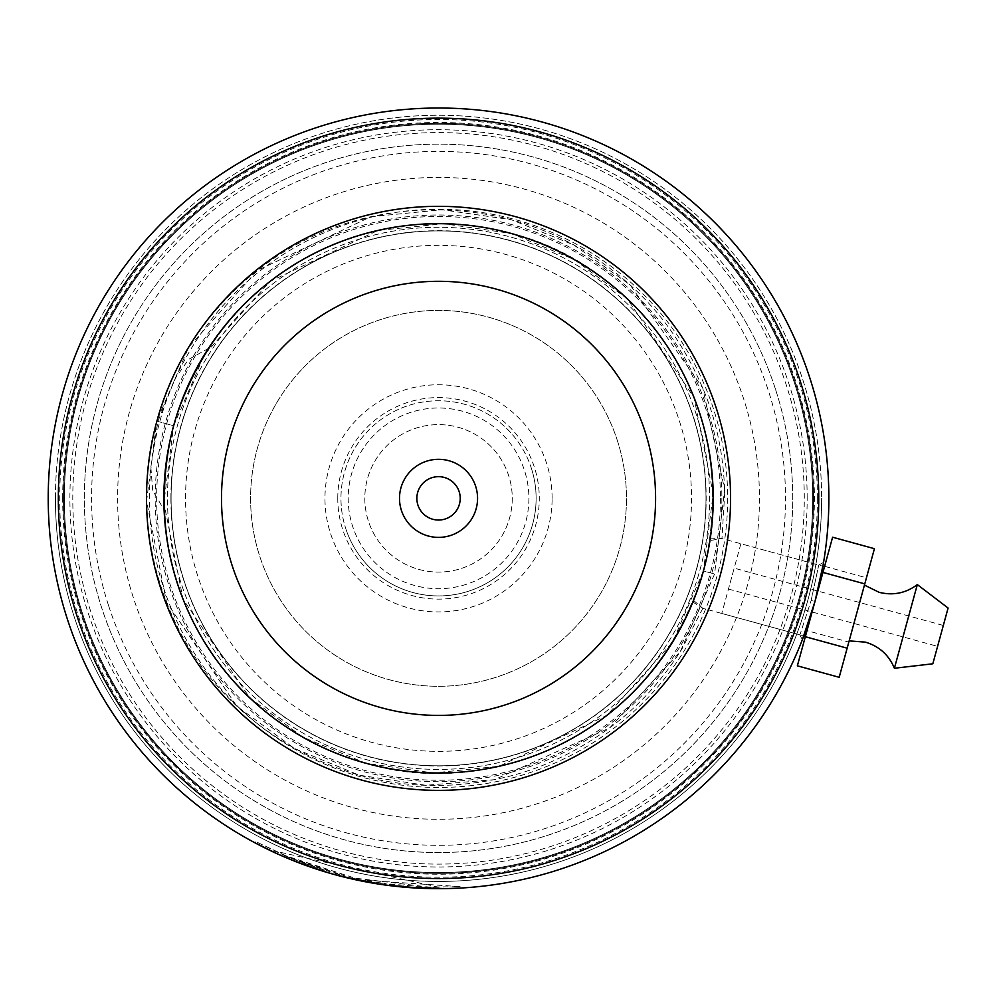 <?xml version="1.0" encoding="UTF-8"?>
<svg xmlns="http://www.w3.org/2000/svg" width="998" height="998" viewBox="0 0 998 998"><rect width="100%" height="100%" fill="white"/><g stroke="black" fill="none" stroke-linecap="round" stroke-linejoin="round"><path stroke-width="0.75" stroke-dasharray="4.99 3.74" d="M185.553 498.351A252.993 252.993 0 0 1 438.534 245.358A252.993 252.993 0 0 1 691.527 498.351A252.993 252.993 0 0 1 438.534 751.344A252.993 252.993 0 0 1 185.553 498.351M164.159 498.351A274.388 274.388 0 0 1 438.534 223.964A274.388 274.388 0 0 1 712.921 498.351A274.388 274.388 0 0 1 438.534 772.739A274.388 274.388 0 0 1 164.159 498.351A274.388 274.388 0 0 1 438.534 223.964A274.388 274.388 0 0 1 712.921 498.351A274.388 274.388 0 0 1 438.534 772.739A274.388 274.388 0 0 1 164.159 498.351M528.89 498.351A90.356 90.356 0 0 1 438.534 588.708A90.356 90.356 0 0 1 348.19 498.351A90.356 90.356 0 0 1 438.534 407.995A90.356 90.356 0 0 1 528.89 498.351A90.356 90.356 0 0 1 438.534 588.708A90.356 90.356 0 0 1 348.19 498.351A90.356 90.356 0 0 1 438.534 407.995A90.356 90.356 0 0 1 528.89 498.351M512.261 498.351A73.727 73.727 0 0 1 438.534 572.079A73.727 73.727 0 0 1 364.806 498.351A73.727 73.727 0 0 1 438.534 424.624A73.727 73.727 0 0 1 512.261 498.351A73.727 73.727 0 0 1 438.534 572.079A73.727 73.727 0 0 1 364.806 498.351A73.727 73.727 0 0 1 438.534 424.624A73.727 73.727 0 0 1 512.261 498.351M705.985 498.351A267.439 267.439 0 0 0 438.534 230.912A267.439 267.439 0 0 0 171.095 498.351A267.439 267.439 0 0 1 438.534 230.912A267.439 267.439 0 0 1 705.985 498.351A267.439 267.439 0 0 1 438.534 765.79A267.439 267.439 0 0 1 171.095 498.351A267.439 267.439 0 0 1 438.534 230.912A267.439 267.439 0 0 1 705.985 498.351A267.439 267.439 0 0 1 438.534 765.79A267.439 267.439 0 0 1 171.095 498.351A267.439 267.439 0 0 1 438.534 230.912A267.439 267.439 0 0 1 705.985 498.351A267.439 267.439 0 0 1 438.534 765.79A267.439 267.439 0 0 1 171.095 498.351A267.439 267.439 0 0 0 438.534 765.79A267.439 267.439 0 0 0 705.985 498.351A267.439 267.439 0 0 0 438.534 230.912A267.439 267.439 0 0 0 171.095 498.351A267.439 267.439 0 0 1 438.534 230.912A267.439 267.439 0 0 1 705.985 498.351M170.895 498.351A267.651 267.651 0 0 1 438.534 230.7A267.651 267.651 0 0 1 706.185 498.351A267.651 267.651 0 0 1 438.534 766.002A267.651 267.651 0 0 1 170.895 498.351M713.408 498.351A274.874 274.874 0 0 0 438.534 223.477A274.874 274.874 0 0 0 163.66 498.351A274.874 274.874 0 0 1 438.534 223.477A274.874 274.874 0 0 1 713.408 498.351A274.874 274.874 0 0 1 438.534 773.225A274.874 274.874 0 0 1 163.66 498.351A274.874 274.874 0 0 0 438.534 773.225A274.874 274.874 0 0 0 713.408 498.351A274.874 274.874 0 0 0 438.534 223.477A274.874 274.874 0 0 0 163.66 498.351M416.852 498.351A21.682 21.682 0 0 0 438.534 520.033A21.682 21.682 0 0 0 460.228 498.351A21.682 21.682 0 0 0 438.534 476.67A21.682 21.682 0 0 0 416.852 498.351M163.872 498.351A274.675 274.675 0 0 1 438.534 223.677A274.675 274.675 0 0 1 713.208 498.351A274.675 274.675 0 0 1 438.534 773.026A274.675 274.675 0 0 1 163.872 498.351A274.675 274.675 0 0 1 438.534 223.677A274.675 274.675 0 0 1 713.208 498.351A274.675 274.675 0 0 1 438.534 773.026A274.675 274.675 0 0 1 163.872 498.351A274.675 274.675 0 0 1 438.534 223.677A274.675 274.675 0 0 1 713.208 498.351A274.675 274.675 0 0 1 438.534 773.026A274.675 274.675 0 0 1 163.872 498.351M727.667 498.351A289.133 289.133 0 0 1 438.534 787.484A289.133 289.133 0 0 1 149.413 498.351A289.133 289.133 0 0 1 438.534 209.218A289.133 289.133 0 0 1 727.667 498.351M721.878 498.351A283.345 283.345 0 0 1 438.534 781.696A283.345 283.345 0 0 1 155.189 498.351A283.345 283.345 0 0 1 438.534 215.007A283.345 283.345 0 0 1 721.878 498.351M55.439 498.351A383.095 383.095 0 0 1 438.534 115.257A383.095 383.095 0 0 1 821.628 498.351A383.095 383.095 0 0 0 438.534 115.257A383.095 383.095 0 0 0 55.439 498.351A383.095 383.095 0 0 0 438.534 881.446A383.095 383.095 0 0 0 821.628 498.351A383.095 383.095 0 0 1 438.534 881.446A383.095 383.095 0 0 1 55.439 498.351A383.095 383.095 0 0 0 438.534 881.446A383.095 383.095 0 0 0 821.628 498.351M807.17 498.351A368.636 368.636 0 0 0 438.534 129.715A368.636 368.636 0 0 0 69.897 498.351A368.636 368.636 0 0 0 438.534 866.988A368.636 368.636 0 0 0 807.17 498.351M62.674 498.351A375.872 375.872 0 0 1 438.534 122.48A375.872 375.872 0 0 1 814.405 498.351A375.872 375.872 0 0 1 438.534 874.223A375.872 375.872 0 0 1 62.674 498.351M108.458 605.25A346.955 346.955 0 0 1 331.635 168.275A346.955 346.955 0 0 1 768.61 391.453A346.955 346.955 0 0 1 545.444 828.427A346.955 346.955 0 0 1 108.458 605.25M775.483 389.22A354.178 354.178 0 0 0 329.415 161.402A354.178 354.178 0 0 0 101.584 607.483A354.178 354.178 0 0 0 547.665 835.301A354.178 354.178 0 0 0 775.483 389.22A354.178 354.178 0 0 0 329.415 161.402A354.178 354.178 0 0 0 101.584 607.483A354.178 354.178 0 0 0 547.665 835.301A354.178 354.178 0 0 0 775.483 389.22M617.325 440.442A187.936 187.936 0 0 1 496.443 677.143A187.936 187.936 0 0 1 259.742 556.26A187.936 187.936 0 0 1 380.637 319.56A187.936 187.936 0 0 1 617.325 440.442A187.936 187.936 0 0 1 496.443 677.143A187.936 187.936 0 0 1 259.742 556.26A187.936 187.936 0 0 1 380.637 319.56A187.936 187.936 0 0 1 617.325 440.442M531.373 468.287A97.579 97.579 0 0 1 468.598 591.19A97.579 97.579 0 0 1 345.707 528.416A97.579 97.579 0 0 0 468.598 591.19A97.579 97.579 0 0 0 531.373 468.287A97.579 97.579 0 0 0 408.469 405.512A97.579 97.579 0 0 0 345.707 528.416A97.579 97.579 0 0 1 408.469 405.512A97.579 97.579 0 0 1 531.373 468.287M696.404 414.831A271.057 271.057 0 0 0 355.026 240.481A271.057 271.057 0 0 0 180.663 581.871A271.057 271.057 0 0 0 522.054 756.222A271.057 271.057 0 0 0 696.404 414.831A271.057 271.057 0 0 0 355.026 240.481A271.057 271.057 0 0 0 180.663 581.871A271.057 271.057 0 0 0 522.054 756.222A271.057 271.057 0 0 0 696.404 414.831M823.275 564.12L823.15 564.905M740.878 543.735L721.766 613.458L740.878 543.735L822.913 566.228L814.979 601.52L802.392 639.643L799.623 634.79L702.742 608.244L692.874 602.056L703.44 570.956L709.952 540.567L721.853 538.533L710.214 538.82L703.44 570.956C746.392 392.601 628.503 262.811 511.138 233.445A274.675 274.675 0 0 1 703.44 570.956A274.675 274.675 0 0 1 365.929 763.258C267.314 736.299 172.991 649.848 164.109 509.916C172.991 649.848 267.314 736.299 365.929 763.258C474.524 795.418 627.954 752.704 692.874 602.056M811.149 600.472L818.734 565.08L811.149 600.472C796.678 644.858 796.678 644.858 811.149 600.472C796.678 644.858 796.678 644.858 811.149 600.472L814.979 601.52M537.435 137.487A374.175 374.175 0 0 1 799.398 597.253A374.175 374.175 0 0 1 339.632 859.216A374.175 374.175 0 0 1 77.669 399.45A374.175 374.175 0 0 1 537.435 137.487A374.175 374.175 0 0 1 799.398 597.253A374.175 374.175 0 0 1 339.632 859.216A374.175 374.175 0 0 1 77.669 399.45A374.175 374.175 0 0 1 537.435 137.487A374.175 374.175 0 0 1 799.398 597.253A374.175 374.175 0 0 1 339.632 859.216A374.175 374.175 0 0 1 77.669 399.45A374.175 374.175 0 0 1 537.435 137.487M535.215 145.608A365.742 365.742 0 0 1 791.277 595.033A365.742 365.742 0 0 1 341.865 851.094A365.742 365.742 0 0 1 85.803 401.67A365.742 365.742 0 0 1 535.215 145.608M343.474 876.918L335.365 874.797A390.318 390.318 0 0 1 62.101 395.183A390.318 390.318 0 0 1 541.714 121.906A390.318 390.318 0 0 1 814.979 601.52A390.318 390.318 0 0 1 335.365 874.797A390.318 390.318 0 0 1 62.101 395.183A390.318 390.318 0 0 1 541.714 121.906A390.318 390.318 0 0 1 814.979 601.52A390.318 390.318 0 0 1 335.365 874.797A390.318 390.318 0 0 1 62.101 395.183A390.318 390.318 0 0 1 541.714 121.906A390.318 390.318 0 0 1 814.979 601.52A390.318 390.318 0 0 1 335.365 874.797A390.318 390.318 0 0 1 62.101 395.183A390.318 390.318 0 0 1 541.714 121.906A390.318 390.318 0 0 1 814.979 601.52A390.318 390.318 0 0 1 335.365 874.797A390.318 390.318 0 0 1 62.101 395.183A390.318 390.318 0 0 1 541.714 121.906A390.318 390.318 0 0 1 814.979 601.52A390.318 390.318 0 0 1 335.365 874.797A390.318 390.318 0 0 0 814.979 601.52A390.318 390.318 0 0 0 541.714 121.906A390.318 390.318 0 0 1 814.979 601.52A390.318 390.318 0 0 1 335.365 874.797L343.424 876.905M709.952 540.567C731.097 374.537 622.053 262.661 511.138 233.445C394.185 199.163 228.18 250.136 173.64 425.747C131.012 604.626 247.841 733.118 365.929 763.258C247.841 733.118 131.012 604.626 173.64 425.747C228.18 250.136 394.185 199.163 511.138 233.445C412.561 206.361 287.337 232.634 208.357 348.489L188.684 359.355L175.274 378.304L157.884 421.43L150.86 467.413L152.719 490.517L164.109 509.916M438.945 887.234L274.899 851.119L291.191 858.23L255.95 841.701L283.869 855.149L354.964 878.14L429.14 887.11L460.103 886.636L365.318 880.273A388.883 388.883 0 0 0 386.201 883.692L386.001 885.126L386.201 883.692L424.499 886.973L438.945 887.234L438.945 888.669L436.114 888.669M435.777 888.669L429.377 888.569M420.158 888.245L365.043 881.696A390.318 390.318 0 0 0 386.001 885.126M339.183 875.82L336.912 875.209M365.068 881.696L373.526 883.218M373.938 883.292L380.413 884.328M392.177 885.912L394.085 886.137M394.272 886.162L396.006 886.349M408.993 887.559L446.505 888.594L460.178 888.07L460.103 886.636M406.822 887.384L380.55 884.34M365.929 763.258A274.675 274.675 0 0 1 173.64 425.747A274.675 274.675 0 0 1 511.138 233.445C628.154 261.189 747.265 396.119 703.44 570.956L693.535 600.422C627.093 754.026 476.246 794.67 365.929 763.258C480.737 799.049 651.993 743.71 703.44 570.956C649.449 746.292 481.872 797.826 365.929 763.258A274.675 274.675 0 0 1 173.64 425.747A274.675 274.675 0 0 1 511.138 233.445C412.561 206.361 287.337 232.634 208.357 348.489M511.138 233.445C620.956 261.152 731.16 376.109 710.214 538.82M693.535 600.422L702.742 608.231M302.955 864.368L335.365 874.797A390.318 390.318 0 0 1 62.101 395.183A390.318 390.318 0 0 1 541.714 121.906A390.318 390.318 0 0 0 62.101 395.183A390.318 390.318 0 0 0 335.365 874.797L290.555 859.54L300.76 863.544M255.95 841.701L255.276 842.973L256.561 843.659M274.126 852.354L275.273 852.891M284.043 856.795L285.328 857.344M306.698 865.728L323.414 871.304M291.104 858.193L324.263 870.056L304.203 863.295A388.883 388.883 0 0 1 284.555 855.448C282.284 856.172 346.056 877.679 344.647 875.72L291.104 858.193L290.643 859.577L276.77 853.577L277.369 852.255M327.768 872.626L326.134 872.14M288.297 858.604L286.775 857.968M277.681 853.989L276.384 853.402M279.091 854.625L281.498 855.685M290.892 859.677L323.839 871.441L303.704 864.642A390.318 390.318 0 0 1 283.981 856.771L286.226 857.731M291.204 859.802L293 860.525M294.759 861.224L296.88 862.06M324.263 870.056L323.839 871.441L324.263 870.056M305.151 863.632L304.652 864.992M304.203 863.295L303.704 864.642M284.555 855.448L283.981 856.771M344.647 875.72L344.298 877.13L344.647 875.72M365.318 880.273L365.043 881.696L365.318 880.273M291.191 858.23L290.643 859.577M864.443 585.102L849.161 640.878L864.443 585.102M943.322 625.459L937.596 646.367L943.322 625.459L734.191 568.136L728.453 589.057L734.191 568.136M948.1 608.032L932.818 663.795M917.324 584.603L894.395 668.261M721.766 613.458L803.802 635.938M824.535 566.664L805.423 636.375L824.535 566.664M797.352 665.828L832.606 537.223M839.181 677.293L848.824 642.088L806.995 630.636M848.824 642.088L866.451 577.792L824.622 566.328M866.451 577.792L874.423 548.688M702.866 608.219L681.996 648.887C662.897 679.176 640.354 704.326 614.381 724.323C579.139 751.032 542.114 768.834 503.304 777.729C453.978 788.819 406.111 788.021 359.667 775.309C267.102 748.65 198.839 683.518 168.076 605.948C141.853 541.59 141.467 472.366 156.723 421.106L188.797 347.079L257.422 270.421L370.819 216.741L442.189 209.73L511.425 219.747L573.862 244.997L630.05 284.817L702.767 388.022L724.648 489.581L714.593 574.012L680.199 651.769L609.603 727.979L494.409 779.688L425.772 785.289L359.193 775.184L294.522 748.5L236.701 706.085L166.516 602.093L146.569 501.158L156.723 421.106L173.64 425.747L163.897 502.83L183.058 599.212L249.812 697.926L302.955 737.235L365.929 763.258L433.369 772.976L499.137 766.252L606.896 715.379L672.515 642.225L703.44 570.956L714.593 574.012L703.44 570.956L713.171 493.873L694.022 397.491L627.255 298.776L574.112 259.468L511.138 233.445L443.698 223.727L377.943 230.451L270.171 281.324L204.565 354.477L173.64 425.747L156.723 421.106C169.722 369.248 205.363 309.891 260.728 267.888C326.745 216.853 418.686 195.62 511.899 219.884C558.331 232.621 599.923 256.349 636.699 291.029C665.554 318.474 688.321 352.668 705.025 393.599C717.175 424.063 723.737 457.184 724.723 492.975L721.953 538.608M337.773 498.351A100.761 100.761 0 0 1 438.534 397.591A100.761 100.761 0 0 1 539.294 498.351A100.761 100.761 0 0 1 438.534 599.112A100.761 100.761 0 0 1 337.773 498.351M552.119 498.351A113.585 113.585 0 0 0 438.534 384.766A113.585 113.585 0 0 0 324.961 498.351A113.585 113.585 0 0 0 438.534 611.936A113.585 113.585 0 0 0 552.119 498.351M720.431 498.351A281.898 281.898 0 0 1 438.534 780.249A281.898 281.898 0 0 1 156.636 498.351A281.898 281.898 0 0 1 438.534 216.454A281.898 281.898 0 0 1 720.431 498.351M817.399 498.351A378.866 378.866 0 0 0 438.534 119.486A378.866 378.866 0 0 0 59.68 498.351A378.866 378.866 0 0 0 438.534 877.217A378.866 378.866 0 0 0 817.399 498.351M537.66 136.664A375.023 375.023 0 0 1 800.221 597.478A375.023 375.023 0 0 1 339.407 860.027A375.023 375.023 0 0 1 76.858 399.225A375.023 375.023 0 0 1 537.66 136.664A375.023 375.023 0 0 1 800.221 597.478A375.023 375.023 0 0 1 339.407 860.027A375.023 375.023 0 0 1 76.858 399.225A375.023 375.023 0 0 1 537.66 136.664A375.023 375.023 0 0 1 800.221 597.478A375.023 375.023 0 0 1 339.407 860.027A375.023 375.023 0 0 1 76.858 399.225A375.023 375.023 0 0 1 537.66 136.664A375.023 375.023 0 0 1 800.221 597.478A375.023 375.023 0 0 1 339.407 860.027A375.023 375.023 0 0 1 76.858 399.225A375.023 375.023 0 0 1 537.66 136.664A375.023 375.023 0 0 1 800.221 597.478A375.023 375.023 0 0 1 339.407 860.027A375.023 375.023 0 0 1 76.858 399.225A375.023 375.023 0 0 1 537.66 136.664A375.023 375.023 0 0 1 800.221 597.478A375.023 375.023 0 0 1 339.407 860.027A375.023 375.023 0 0 1 76.858 399.225A375.023 375.023 0 0 1 537.66 136.664M353.704 807.869A320.932 320.932 0 0 0 748.051 583.181A320.932 320.932 0 0 0 523.364 188.834A320.932 320.932 0 0 0 129.016 413.521A320.932 320.932 0 0 0 353.704 807.869M823.587 562.311L818.734 565.08L721.853 538.521M274.899 851.119L274.288 852.429M728.453 589.057L937.596 646.367"/><path stroke-width="1.5" d="M399.499 498.351A39.034 39.034 0 0 0 438.534 537.386A39.034 39.034 0 0 0 477.568 498.351A39.034 39.034 0 0 0 438.534 459.317A39.034 39.034 0 0 0 399.499 498.351M416.852 498.351A21.682 21.682 0 0 0 438.534 520.033A21.682 21.682 0 0 0 460.228 498.351A21.682 21.682 0 0 0 438.534 476.67A21.682 21.682 0 0 0 416.852 498.351M802.392 639.643L814.992 601.482L823.275 564.12M823.15 564.905L822.913 566.228L824.535 566.664M338.035 865.029A380.201 380.201 0 0 0 805.224 598.85A380.201 380.201 0 0 0 539.032 131.674A380.201 380.201 0 0 0 71.856 397.853A380.201 380.201 0 0 0 338.035 865.029M336.912 875.209L335.365 874.797A390.318 390.318 0 0 1 62.101 395.183A390.318 390.318 0 0 1 541.714 121.906A390.318 390.318 0 0 1 814.979 601.52A390.318 390.318 0 0 1 335.365 874.797L365.068 881.696M361.351 779.987A292.015 292.015 0 0 1 156.898 421.168A292.015 292.015 0 0 1 515.729 216.716A292.015 292.015 0 0 1 720.169 575.534A292.015 292.015 0 0 1 361.351 779.987M511.138 233.445A274.675 274.675 0 0 0 173.64 425.747A274.675 274.675 0 0 0 365.929 763.258A274.675 274.675 0 0 0 703.44 570.956A274.675 274.675 0 0 0 511.138 233.445M386.001 885.126L424.449 888.42L438.945 888.669M429.377 888.569L420.158 888.245M380.55 884.34L339.183 875.82M380.413 884.328L390.904 885.762M391.141 885.787L392.177 885.912M396.006 886.349L408.993 887.559M460.178 888.07L445.869 888.607L406.822 887.384M276.77 853.577L255.276 842.973M256.561 843.659L259.43 845.156M260.041 845.468L265.493 848.225M265.93 848.437L273.639 852.13M275.273 852.891L284.043 856.795M285.328 857.344L287.012 858.068M287.511 858.28L281.498 855.685M300.76 863.544L306.698 865.728M323.414 871.304L326.134 872.14M296.88 862.06L327.768 872.626M302.955 864.368L288.297 858.604M286.775 857.968L277.681 853.989M276.384 853.402L275.036 852.779M274.375 852.467L275.436 852.966M275.947 853.203L279.091 854.625M286.226 857.731L290.555 859.54M293 860.525L294.759 861.224M917.324 584.603L894.395 668.261L932.818 663.795L948.1 608.032L917.324 584.603C905.797 593.211 893.06 595.781 879.101 592.301L864.443 585.102M822.951 572.415L832.606 537.223L874.423 548.688L864.779 583.88L822.951 572.415L797.352 665.828L839.181 677.293L847.152 648.176L805.336 636.724M864.779 583.88L847.152 648.176M655.586 498.351A217.053 217.053 0 0 0 438.534 281.299A217.053 217.053 0 0 0 221.494 498.351A217.053 217.053 0 0 0 438.534 715.404A217.053 217.053 0 0 0 655.586 498.351M849.161 640.878L865.441 642.151C879.213 646.28 888.869 654.987 894.395 668.261M803.802 635.938L805.423 636.375"/></g></svg>
